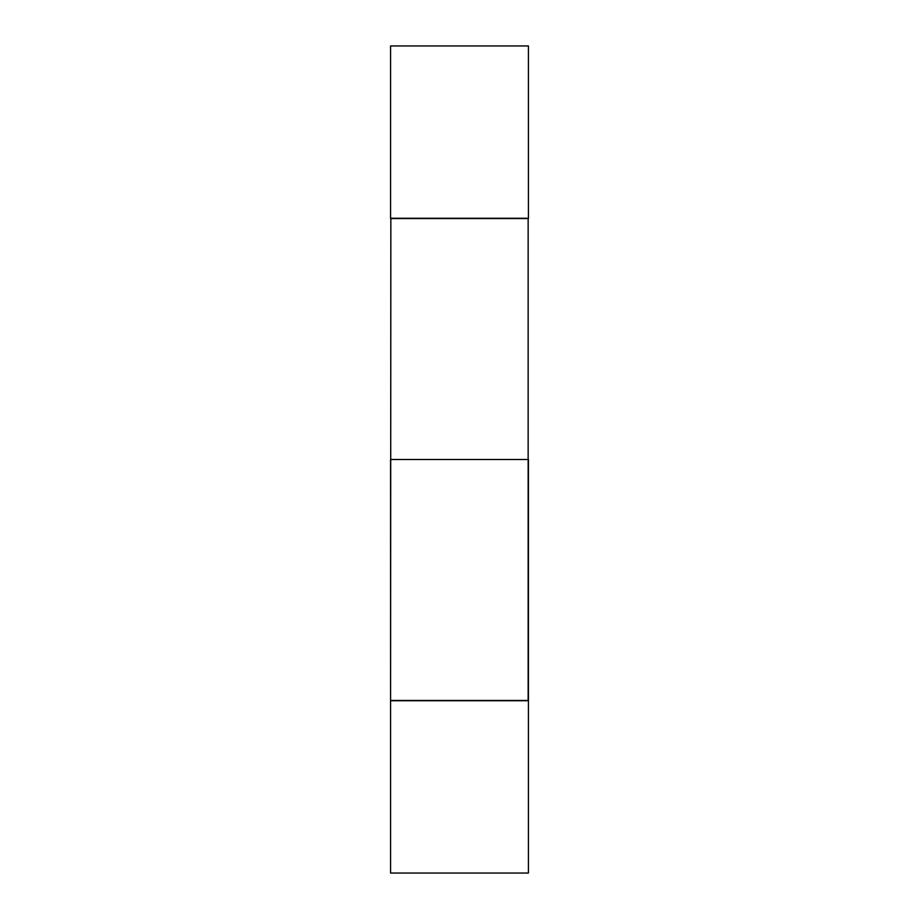 <?xml version="1.0" encoding="UTF-8"?>
<svg xmlns="http://www.w3.org/2000/svg" width="919" height="919" viewBox="0 0 919 919"><rect width="100%" height="100%" fill="white"/><g stroke="black" fill="none" stroke-linecap="round" stroke-linejoin="round"><path stroke-width="1.38" d="M528.425 45.95L390.575 45.95L390.575 218.262L528.425 218.262L528.425 45.95M528.149 218.262L528.149 700.737L390.575 700.462L390.575 459.5L528.425 459.5L528.425 700.462L390.575 700.462L390.851 218.262M390.575 873.05L390.575 700.737L528.425 700.737L390.575 700.737L390.575 873.05L528.425 873.05L528.425 700.737L528.425 873.05L390.575 873.05M528.425 218.538L390.575 218.538"/></g></svg>
